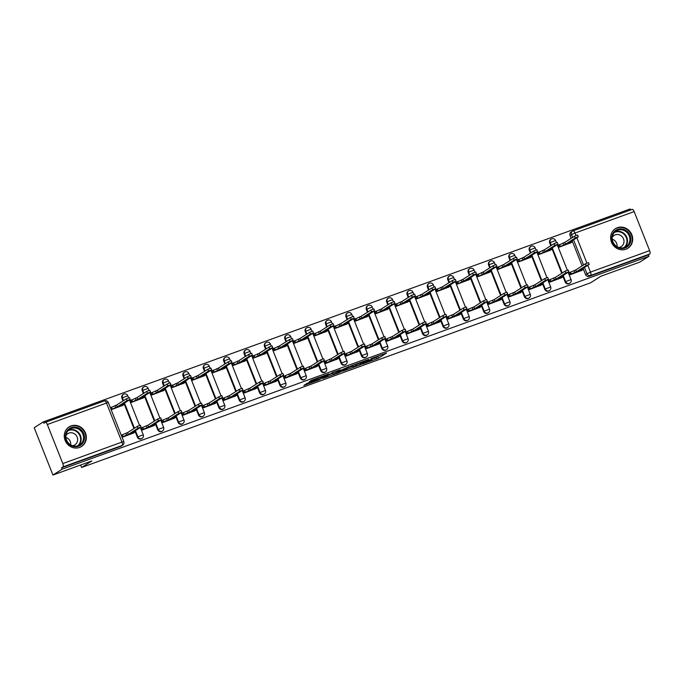 <?xml version="1.0" encoding="UTF-8"?>
<svg xmlns="http://www.w3.org/2000/svg" width="684" height="684" viewBox="0 0 684 684"><rect width="100%" height="100%" fill="white"/><g stroke="black" fill="none" stroke-linecap="round" stroke-linejoin="round"><path stroke-width="1.03" d="M362.494 364.05L378.432 358.228L386.631 352.961L370.89 358.681L375.892 357.356L366.692 361.366L371.942 359.801L371.019 360.468L362.494 364.05M625.92 249.215A11.611 10.799 57.4 0 0 627.912 248.232A11.611 10.799 57.4 0 0 631.349 233.672A11.611 10.799 57.4 0 0 617.395 227.695A11.611 10.799 57.4 0 0 615.403 228.678A11.611 10.799 57.4 0 0 611.966 243.239A11.611 10.799 57.4 0 0 625.92 249.215M79.566 447.456A11.611 10.799 57.4 0 0 81.558 446.472A11.611 10.799 57.4 0 0 84.996 431.912A11.611 10.799 57.4 0 0 71.042 425.927A11.611 10.799 57.4 0 0 69.05 426.91A11.611 10.799 57.4 0 0 65.613 441.479A11.611 10.799 57.4 0 0 79.566 447.456M307.013 383.391L303.833 385.425L318.958 379.936L328.893 373.909L311.126 380.407L309.202 381.988L325.832 375.328L320.283 378.945L307.013 383.391M648.919 256.278L639.771 262.126L600.86 276.25L590.6 282.808L81.601 467.488L91.853 460.93L52.942 475.055L62.09 469.198L648.919 256.278L648.372 254.901L649.8 253.986L590.651 275.447A2.975 2.77 -122.6 0 1 586.94 273.634L584.504 267.47M342.864 371.138L360.553 364.717L368.753 359.451L350.986 365.94L342.864 371.138M338.888 372.703L322.857 378.44L332.792 372.421L340.17 369.822L337.631 371.822L348.934 366.615L340.623 371.951L338.777 372.429M52.942 475.055L34.2 427.722L43.349 421.874L630.178 208.945L630.588 209.971M62.09 469.198L61.543 467.822L62.971 466.907A2.975 1.069 -109.9 0 0 62.8 463.564L47.333 424.516A2.975 1.069 -109.9 0 0 45.401 422.302A2.975 1.069 -109.9 0 0 45.324 422.344L43.896 423.251L43.349 421.874M648.372 254.901L589.223 276.362A2.975 2.77 -122.6 0 1 585.521 274.549L583.076 268.376M582.101 265.922L572.149 240.777M571.174 238.323L570.054 235.493L571.482 234.586A2.975 2.77 -122.6 0 1 573.004 230.876A2.975 1.069 -109.9 0 1 573.081 230.841A2.975 2.975 0 0 0 572.491 231.132L571.063 232.038A2.975 2.77 57.4 0 0 570.054 235.493M573.158 230.816L632.153 209.415A2.975 1.069 70.1 0 1 632.23 209.372A2.975 1.069 70.1 0 1 634.162 211.587L649.629 250.635A2.975 1.069 70.1 0 1 649.8 253.986M559.153 244.821L558.46 245.069L559.281 247.138L570.978 242.726M570.08 272.42L569.387 272.668L570.208 274.737L581.904 270.317M549.714 279.807L549.021 280.055L549.842 282.124L561.53 277.713M538.787 252.208L538.094 252.456L538.915 254.533L550.603 250.113M529.339 287.194L528.646 287.451L529.467 289.52L541.164 285.1M518.412 259.604L517.72 259.852L518.54 261.921L530.237 257.5M508.973 294.59L508.28 294.838L509.101 296.907L520.789 292.495M498.046 266.991L497.354 267.239L498.174 269.308L509.862 264.896M488.598 301.977L487.906 302.234L488.727 304.303L500.423 299.883M477.671 274.387L476.979 274.635L477.8 276.704L489.496 272.283M468.224 309.373L467.54 309.621L468.36 311.69L480.048 307.278M457.297 281.774L456.613 282.022L457.434 284.091L469.121 279.679M447.858 316.76L447.165 317.017L447.986 319.086L459.674 314.666M436.931 289.17L436.238 289.418L437.059 291.487L448.755 287.066M427.483 324.156L426.799 324.404L427.611 326.473L439.308 322.061M416.556 296.557L415.872 296.805L416.684 298.874L428.381 294.462M407.117 331.543L406.424 331.8L407.245 333.869L418.933 329.449M396.19 303.944L395.497 304.2L396.318 306.27L408.006 301.849M386.742 338.939L386.058 339.187L386.87 341.256L398.567 336.844M375.815 311.34L375.131 311.588L375.943 313.657L387.64 309.245M366.376 346.326L365.683 346.583L366.504 348.652L378.192 344.232M355.449 318.727L354.757 318.983L355.577 321.053L367.265 316.632M346.001 353.722L345.317 353.97L346.13 356.039L357.826 351.627M335.075 326.123L334.391 326.371L335.203 328.44L346.899 324.028M325.635 361.109L324.943 361.366L325.764 363.435L337.451 359.014M314.708 333.51L314.016 333.766L314.837 335.835L326.524 331.415M305.261 368.505L304.568 368.753L305.389 370.822L317.085 366.41M294.334 340.906L293.641 341.154L294.462 343.223L306.158 338.811M284.895 375.892L284.202 376.14L285.023 378.218L296.711 373.797M273.968 348.293L273.275 348.549L274.096 350.618L285.784 346.198M264.52 383.288L263.827 383.536L264.648 385.605L276.345 381.185M253.593 355.689L252.9 355.937L253.721 358.006L265.418 353.594M244.154 390.675L243.461 390.923L244.282 393.001L255.97 388.58M233.227 363.076L232.534 363.332L233.355 365.401L245.043 360.981M223.779 398.071L223.087 398.319L223.907 400.388L235.604 395.968M212.852 370.471L212.16 370.719L212.98 372.789L224.677 368.377M203.413 405.458L202.72 405.706L203.541 407.775L215.229 403.363M192.486 377.859L191.794 378.115L192.614 380.184L204.302 375.764M183.038 412.854L182.346 413.102L183.167 415.171L194.863 410.751M172.112 385.254L171.419 385.502L172.24 387.572L183.936 383.16M162.672 420.241L161.98 420.489L162.801 422.558L174.488 418.146M151.745 392.642L151.053 392.898L151.874 394.967L163.561 390.547M142.298 427.637L141.605 427.885L142.426 429.954L154.122 425.534M131.371 400.037L130.678 400.285L131.499 402.354L143.195 397.943M122.111 437.324L133.748 432.929M111.184 409.725L122.821 405.33M137.364 437.153L137.869 436.837A2.975 2.77 -122.6 0 0 142.084 438.393L141.579 438.718A2.975 2.77 57.4 0 1 137.364 437.153L134.919 430.988M133.944 428.526L123.992 403.389M123.017 400.935L121.906 398.105L122.41 397.78A2.975 2.77 -122.6 0 1 123.924 394.078M157.73 429.766L158.243 429.441A2.975 2.77 -122.6 0 0 162.459 431.005L161.946 431.322A2.975 2.77 57.4 0 1 157.73 429.766L155.294 423.593M154.319 421.139L144.367 395.993M143.392 393.539L142.272 390.709L142.776 390.393A2.975 2.77 -122.6 0 1 144.298 386.682M178.105 422.37L178.609 422.054A2.975 2.77 -122.6 0 0 182.825 423.61L182.32 423.935A2.975 2.77 57.4 0 1 178.105 422.37L175.66 416.205M174.685 413.743L164.733 388.606M163.758 386.152L162.647 383.322L163.151 382.997A2.975 2.77 -122.6 0 1 164.664 379.295M198.471 414.983L198.984 414.658A2.975 2.77 -122.6 0 0 203.199 416.223L202.686 416.539A2.975 2.77 57.4 0 1 198.471 414.983L196.034 408.81M195.06 406.356L185.107 381.21M184.133 378.756L183.013 375.935L183.517 375.61A2.975 2.77 -122.6 0 1 185.039 371.899M218.846 407.587L219.35 407.271A2.975 2.77 -122.6 0 0 223.565 408.827L223.061 409.152A2.975 2.77 57.4 0 1 218.846 407.587L216.4 401.423M215.434 398.96L205.474 373.823M204.507 371.369L203.387 368.539L203.892 368.214A2.975 2.77 -122.6 0 1 205.405 364.512M239.22 400.2L239.725 399.875A2.975 2.77 -122.6 0 0 243.94 401.44L243.436 401.756A2.975 2.77 57.4 0 1 239.22 400.2L236.775 394.027M235.8 391.573L225.848 366.436M224.874 363.974L223.753 361.152L224.258 360.827A2.975 2.77 -122.6 0 1 225.78 357.116M259.587 392.804L260.091 392.488A2.975 2.77 -122.6 0 0 264.306 394.044L263.802 394.369A2.975 2.77 57.4 0 1 259.587 392.804L257.141 386.64M256.175 384.186L246.214 359.04M245.248 356.586L244.128 353.756L244.633 353.431A2.975 2.77 -122.6 0 1 246.154 349.729M279.961 385.417L280.466 385.092A2.975 2.77 -122.6 0 0 284.681 386.657L284.176 386.973A2.975 2.77 57.4 0 1 279.961 385.417L277.516 379.244M276.541 376.79L266.589 351.653M265.614 349.191L264.494 346.369L264.999 346.044A2.975 2.77 -122.6 0 1 266.521 342.333M300.327 378.03L300.832 377.705A2.975 2.77 -122.6 0 0 305.047 379.261L304.542 379.586A2.975 2.77 57.4 0 1 300.327 378.03L297.882 371.857M296.916 369.403L286.955 344.257M285.989 341.803L284.869 338.973L285.373 338.648A2.975 2.77 -122.6 0 1 286.895 334.946M320.702 370.634L321.206 370.309A2.975 2.77 -122.6 0 0 325.422 371.874L324.917 372.199A2.975 2.77 57.4 0 1 320.702 370.634L318.257 364.461M317.282 362.007L307.33 336.87M306.355 334.408L305.235 331.586L305.739 331.261A2.975 2.77 -122.6 0 1 307.261 327.55M341.068 363.247L341.572 362.922A2.975 2.77 -122.6 0 0 345.788 364.478L345.283 364.803A2.975 2.77 57.4 0 1 341.068 363.247L338.623 357.074M337.657 354.62L327.696 329.474M326.73 327.02L325.61 324.19L326.114 323.865A2.975 2.77 -122.6 0 1 327.636 320.163M361.443 355.851L361.947 355.526A2.975 2.77 -122.6 0 0 366.162 357.091L365.658 357.416A2.975 2.77 57.4 0 1 361.443 355.851L358.997 349.678M358.023 347.224L348.071 322.087M347.096 319.625L345.976 316.803L346.489 316.478A2.975 2.77 -122.6 0 1 348.002 312.768M381.809 348.464L382.313 348.139A2.975 2.77 -122.6 0 0 386.528 349.695L386.024 350.02A2.975 2.77 57.4 0 1 381.809 348.464L379.372 342.291M378.397 339.837L368.445 314.691M367.47 312.237L366.35 309.407L366.855 309.082A2.975 2.77 -122.6 0 1 368.377 305.38M402.183 341.068L402.688 340.743A2.975 2.77 -122.6 0 0 406.903 342.308L406.399 342.633A2.975 2.77 57.4 0 1 402.183 341.068L399.738 334.904M398.763 332.441L388.811 307.304M387.837 304.842L386.716 302.02L387.229 301.695A2.975 2.77 -122.6 0 1 388.743 297.985M422.55 333.681L423.054 333.356A2.975 2.77 -122.6 0 0 427.269 334.912L426.765 335.237A2.975 2.77 57.4 0 1 422.55 333.681L420.113 327.508M419.138 325.054L409.186 299.908M408.211 297.454L407.091 294.624L407.596 294.3A2.975 2.77 -122.6 0 1 409.118 290.597M442.924 326.285L443.429 325.96A2.975 2.77 -122.6 0 0 447.644 327.525L447.139 327.85A2.975 2.77 57.4 0 1 442.924 326.285L440.479 320.121M439.504 317.658L429.552 292.521M428.577 290.059L427.457 287.237L427.97 286.912A2.975 2.77 -122.6 0 1 429.484 283.202M463.29 318.898L463.803 318.573A2.975 2.77 -122.6 0 0 468.018 320.129L467.505 320.454A2.975 2.77 57.4 0 1 463.29 318.898L460.854 312.725M459.879 310.271L449.927 285.125M448.952 282.672L447.832 279.841L448.336 279.517A2.975 2.77 -122.6 0 1 449.858 275.814M483.665 311.502L484.169 311.177A2.975 2.77 -122.6 0 0 488.385 312.742L487.88 313.067A2.975 2.77 57.4 0 1 483.665 311.502L481.22 305.338M480.245 302.875L470.293 277.738M469.318 275.276L468.207 272.454L468.711 272.129A2.975 2.77 -122.6 0 1 470.224 268.419M504.031 304.115L504.544 303.79A2.975 2.77 -122.6 0 0 508.759 305.346L508.246 305.671A2.975 2.77 57.4 0 1 504.031 304.115L501.594 297.942M500.62 295.488L490.667 270.342M489.693 267.889L488.573 265.059L489.077 264.742A2.975 2.77 -122.6 0 1 490.599 261.031M524.406 296.719L524.91 296.394A2.975 2.77 -122.6 0 0 529.125 297.959L528.621 298.284A2.975 2.77 57.4 0 1 524.406 296.719L521.96 290.555M520.986 288.092L511.034 262.955M510.059 260.493L508.947 257.671L509.452 257.346A2.975 2.77 -122.6 0 1 510.965 253.636M544.772 289.332L545.285 289.007A2.975 2.77 -122.6 0 0 549.5 290.563L548.987 290.888A2.975 2.77 57.4 0 1 544.772 289.332L542.335 283.159M541.36 280.705L531.408 255.559M530.433 253.106L529.313 250.276L529.818 249.959A2.975 2.77 -122.6 0 1 531.34 246.249M565.146 281.936L565.651 281.62A2.975 2.77 -122.6 0 0 569.866 283.176L569.362 283.501A2.975 2.77 57.4 0 1 565.146 281.936L562.701 275.772M561.735 273.309L551.774 248.172M550.808 245.718L549.688 242.888L550.192 242.563A2.975 2.77 -122.6 0 1 551.706 238.861M81.601 467.488L80.618 465.009M110.996 407.425L110.363 407.655M123.53 400.61L122.41 397.78L127.788 395.737A2.975 2.975 0 0 0 123.419 394.326L122.906 394.651A2.975 2.77 57.4 0 0 121.906 398.105M143.897 393.214L142.776 390.393L148.154 388.35A2.975 2.975 0 0 0 143.785 386.939L143.281 387.255A2.975 2.77 57.4 0 0 142.272 390.709M164.271 385.827L163.151 382.997L168.529 380.954A2.975 2.975 0 0 0 164.16 379.543L163.647 379.868A2.975 2.77 57.4 0 0 162.647 383.322M184.637 378.432L183.517 375.61L188.895 373.567A2.975 2.975 0 0 0 184.526 372.156L184.022 372.472A2.975 2.77 57.4 0 0 183.013 375.935M205.012 371.044L203.892 368.214L209.27 366.171A2.975 2.975 0 0 0 204.901 364.76L204.396 365.085A2.975 2.77 57.4 0 0 203.387 368.539M225.378 363.649L224.258 360.827L229.636 358.784A2.975 2.975 0 0 0 225.267 357.373L224.762 357.689A2.975 2.77 57.4 0 0 223.753 361.152M245.753 356.261L244.633 353.431L250.011 351.388A2.975 2.975 0 0 0 245.642 349.977L245.137 350.302A2.975 2.77 57.4 0 0 244.128 353.756M266.119 348.866L264.999 346.044L270.385 344.001A2.975 2.975 0 0 0 266.008 342.59L265.503 342.906A2.975 2.77 57.4 0 0 264.494 346.369M286.493 341.478L285.373 338.648L290.751 336.605A2.975 2.975 0 0 0 286.382 335.194L285.878 335.519A2.975 2.77 57.4 0 0 284.869 338.973M306.859 334.083L305.739 331.261L311.126 329.218A2.975 2.975 0 0 0 306.748 327.807L306.244 328.132A2.975 2.77 57.4 0 0 305.235 331.586M327.234 326.696L326.114 323.865L331.492 321.822A2.975 2.975 0 0 0 327.123 320.411L326.619 320.736A2.975 2.77 57.4 0 0 325.61 324.19M347.6 319.3L346.489 316.478L351.867 314.435A2.975 2.975 0 0 0 347.489 313.024L346.985 313.349A2.975 2.77 57.4 0 0 345.976 316.803M367.975 311.913L366.855 309.082L372.233 307.039A2.975 2.975 0 0 0 367.864 305.628L367.359 305.953A2.975 2.77 57.4 0 0 366.35 309.407M388.341 304.525L387.229 301.695L392.607 299.652A2.975 2.975 0 0 0 388.23 298.241L387.725 298.566A2.975 2.77 57.4 0 0 386.716 302.02M408.716 297.13L407.596 294.3L412.974 292.256A2.975 2.975 0 0 0 408.604 290.845L408.1 291.17A2.975 2.77 57.4 0 0 407.091 294.624M429.09 289.742L427.97 286.912L433.348 284.869A2.975 2.975 0 0 0 428.979 283.458L428.466 283.783A2.975 2.77 57.4 0 0 427.457 287.237M449.456 282.347L448.336 279.517L453.714 277.482A2.975 2.975 0 0 0 449.345 276.062L448.841 276.387A2.975 2.77 57.4 0 0 447.832 279.841M469.831 274.959L468.711 272.129L474.089 270.086A2.975 2.975 0 0 0 469.72 268.675L469.207 269A2.975 2.77 57.4 0 0 468.207 272.454M490.197 267.564L489.077 264.742L494.455 262.699A2.975 2.975 0 0 0 490.086 261.279L489.582 261.604A2.975 2.77 57.4 0 0 488.573 265.059M510.572 260.176L509.452 257.346L514.83 255.303A2.975 2.975 0 0 0 510.461 253.892L509.948 254.217A2.975 2.77 57.4 0 0 508.947 257.671M530.938 252.781L529.818 249.959L535.196 247.916A2.975 2.975 0 0 0 530.827 246.496L530.322 246.821A2.975 2.77 57.4 0 0 529.313 250.276M551.313 245.394L550.192 242.563L555.57 240.52A2.975 2.975 0 0 0 551.201 239.109L550.697 239.434A2.975 2.77 57.4 0 0 549.688 242.888M61.543 467.822L120.7 446.361A2.975 2.77 57.4 0 0 121.205 446.105L122.633 445.199A2.975 2.77 -122.6 0 1 122.12 445.446L62.971 466.907M121.923 435.024L121.29 435.255M374.319 358.271L380.757 355.013M348.113 367.778L352.884 366.043M358.04 365.581L366.436 360.442L358.399 363.7L353.277 367.051L358.04 365.581M353.277 367.051L352.73 365.666L354.226 364.64M332.766 373.344L328.183 375.003M333.382 374.182L342.197 370.42L333.382 374.182L332.834 372.806L333.176 374.379M332.834 372.806L334.288 371.874M558.52 245.223L564.779 242.41L565.488 244.205L559.23 247.018M570.345 243.128L572.038 241.991L568.49 243.119L578.305 236.818L575.21 237.989L565.488 244.205M564.779 242.41L574.5 236.194L577.595 235.022L578.305 236.818M581.272 270.719L582.965 269.59L579.416 270.719L589.232 264.409L586.137 265.589L576.415 271.804L571.183 273.959L570.473 272.164L575.706 270.009L585.427 263.793L588.522 262.622L589.232 264.409M569.447 272.822L570.473 272.164M570.157 274.609L571.183 273.959M576.415 271.804L575.706 270.009M538.154 252.61L544.404 249.805L545.114 251.601L538.864 254.405M549.97 250.515L551.663 249.386L548.123 250.506L557.939 244.205L554.844 245.376L545.114 251.601M544.404 249.805L554.134 243.589L557.229 242.41L557.939 244.205M517.779 260.006L524.038 257.193L524.748 258.988L518.489 261.801M529.604 257.911L531.297 256.774L527.749 257.902L537.564 251.592L534.469 252.772L524.748 258.988M524.038 257.193L533.759 250.977L536.854 249.805L537.564 251.592M630.768 240.58A10.046 9.345 -122.6 0 1 620.072 248.36A10.046 9.345 -122.6 0 1 611.812 236.801A10.046 9.345 -122.6 0 1 622.5 229.029A10.046 9.345 -122.6 0 1 630.768 240.58M612.283 237.091A9.302 8.653 57.4 0 0 616.446 246.291A9.302 8.653 57.4 0 0 626.074 246.676A9.302 8.653 57.4 0 0 629.836 240.588A9.302 8.653 57.4 0 0 625.663 231.38A9.302 8.653 57.4 0 0 616.045 231.004A9.302 8.653 57.4 0 0 612.283 237.091M612.257 239.195A6.626 6.165 -122.6 0 1 617.045 246.642A6.626 6.165 -122.6 0 1 617.045 246.676M612.257 237.365A6.626 6.165 -122.6 0 1 614.138 235.407A6.626 6.165 -122.6 0 1 620.986 235.672A6.626 6.165 -122.6 0 1 623.953 242.23A6.626 6.165 -122.6 0 1 621.269 246.565A6.626 6.165 -122.6 0 1 618.704 247.446M626.185 249.113A11.534 10.73 57.4 0 0 627.502 248.412A11.534 10.73 57.4 0 0 632.17 240.862A11.534 10.73 57.4 0 0 627.006 229.448A11.534 10.73 57.4 0 0 615.078 228.978A11.534 10.73 57.4 0 0 613.881 229.867M84.414 438.82A10.046 9.345 -122.6 0 1 73.727 446.592A10.046 9.345 -122.6 0 1 65.459 435.041A10.046 9.345 -122.6 0 1 76.155 427.261A10.046 9.345 -122.6 0 1 84.414 438.82M65.929 435.332A9.302 8.653 57.4 0 0 70.101 444.532A9.302 8.653 57.4 0 0 79.72 444.916A9.302 8.653 57.4 0 0 83.482 438.82A9.302 8.653 57.4 0 0 79.318 429.62A9.302 8.653 57.4 0 0 69.7 429.236A9.302 8.653 57.4 0 0 65.929 435.332M70.691 444.882A6.626 6.165 -122.6 0 1 70.691 444.908A6.626 6.165 -122.6 0 0 65.912 437.435M65.903 435.605A6.626 6.165 -122.6 0 1 67.784 433.639A6.626 6.165 -122.6 0 1 74.633 433.912A6.626 6.165 -122.6 0 1 77.6 440.47A6.626 6.165 -122.6 0 1 74.915 444.805A6.626 6.165 -122.6 0 1 72.35 445.686M79.84 447.353A11.534 10.73 57.4 0 0 81.148 446.643A11.534 10.73 57.4 0 0 85.816 439.094A11.534 10.73 57.4 0 0 80.652 427.68A11.534 10.73 57.4 0 0 68.725 427.209A11.534 10.73 57.4 0 0 67.528 428.107M560.897 278.114L562.59 276.986L559.05 278.106L568.866 271.804L565.771 272.976L556.041 279.2L550.817 281.346L550.107 279.551L555.331 277.405L565.061 271.18L568.156 270.009L568.866 271.804M549.081 280.209L550.107 279.551M549.791 282.005L550.817 281.346M556.041 279.2L555.331 277.405M540.531 285.502L542.224 284.373L538.676 285.502L548.491 279.192L545.396 280.372L535.675 286.587L530.442 288.742L529.732 286.947L534.965 284.792L544.686 278.576L547.781 277.405L548.491 279.192M528.706 287.605L529.732 286.947M529.416 289.392L530.442 288.742M535.675 286.587L534.965 284.792M497.413 267.393L503.663 264.588L504.373 266.384L498.123 269.188M509.229 265.298L510.922 264.169L507.383 265.289L517.198 258.988L514.103 260.159L504.373 266.384M503.663 264.588L513.393 258.372L516.488 257.193L517.198 258.988M477.039 274.788L483.297 271.976L484.007 273.771L477.748 276.584M488.863 272.694L490.556 271.557L487.008 272.685L496.823 266.375L493.728 267.555L484.007 273.771M483.297 271.976L493.019 265.76L496.114 264.588L496.823 266.375M456.673 282.176L462.923 279.371L463.632 281.167L457.382 283.971M468.489 280.081L470.182 278.952L466.642 280.072L476.457 273.771L473.362 274.942L463.632 281.167M462.923 279.371L472.653 273.155L475.739 271.976L476.457 273.771M520.156 292.897L521.849 291.769L518.31 292.889L528.125 286.587L525.03 287.759L515.3 293.983L510.076 296.129L509.366 294.334L514.59 292.188L524.32 285.963L527.415 284.792L528.125 286.587M508.34 294.992L509.366 294.334M509.05 296.788L510.076 296.129M515.3 293.983L514.59 292.188M499.79 300.285L501.483 299.156L497.935 300.285L507.75 293.975L504.655 295.155L494.934 301.37L489.701 303.525L488.992 301.729L494.224 299.575L503.946 293.359L507.041 292.179L507.75 293.975M487.966 302.388L488.992 301.729M488.675 304.175L489.701 303.525M494.934 301.37L494.224 299.575M479.416 307.68L481.109 306.552L477.569 307.672L487.384 301.37L484.289 302.542L474.559 308.766L469.335 310.912L468.625 309.117L473.85 306.971L483.579 300.746L486.666 299.575L487.384 301.37M467.599 309.775L468.625 309.117M468.309 311.571L469.335 310.912M474.559 308.766L473.85 306.971M436.298 289.571L442.557 286.758L443.266 288.554L437.008 291.358M448.123 287.468L449.815 286.339L446.267 287.468L456.083 281.158L452.988 282.338L443.266 288.554M442.557 286.758L452.278 280.543L455.373 279.371L456.083 281.158M459.049 315.067L460.742 313.939L457.194 315.067L467.01 308.758L463.914 309.938L454.193 316.153L448.961 318.308L448.251 316.512L453.483 314.358L463.205 308.142L466.3 306.962L467.01 308.758M447.225 317.171L448.251 316.512M447.934 318.958L448.961 318.308M454.193 316.153L453.483 314.358M415.932 296.959L422.182 294.154L422.892 295.95L416.642 298.754M427.748 294.864L429.441 293.735L425.901 294.855L435.708 288.554L432.621 289.725L422.892 295.95M422.182 294.154L431.912 287.93L434.998 286.758L435.708 288.554M438.675 322.463L440.368 321.335L436.828 322.455L446.635 316.153L443.548 317.325L433.818 323.541L428.594 325.695L427.885 323.9L433.109 321.754L442.839 315.529L445.925 314.358L446.635 316.153M426.859 324.558L427.885 323.9M427.568 326.353L428.594 325.695M433.818 323.541L433.109 321.754M395.557 304.354L401.816 301.541L402.525 303.337L396.267 306.141M407.382 302.251L409.075 301.122L405.526 302.251L415.342 295.941L412.247 297.121L402.525 303.337M401.816 301.541L411.537 295.326L414.632 294.154L415.342 295.941M418.309 329.85L420.002 328.722L416.453 329.842L426.269 323.541L423.174 324.72L413.452 330.936L408.22 333.091L407.51 331.295L412.743 329.141L422.464 322.925L425.559 321.745L426.269 323.541M406.484 331.945L407.51 331.295M407.194 333.741L408.22 333.091M413.452 330.936L412.743 329.141M375.191 311.742L381.441 308.937L382.151 310.733L375.901 313.537M387.007 309.647L388.7 308.518L385.152 309.638L394.967 303.337L391.881 304.508L382.151 310.733M381.441 308.937L391.171 302.713L394.258 301.541L394.967 303.337M397.934 337.246L399.627 336.118L396.079 337.238L405.894 330.936L402.808 332.108L393.078 338.323L387.854 340.478L387.144 338.683L392.368 336.537L402.098 330.312L405.184 329.141L405.894 330.936M386.118 339.341L387.144 338.683M386.828 341.136L387.854 340.478M393.078 338.323L392.368 336.537M354.816 319.137L361.075 316.324L361.785 318.12L355.526 320.924M366.641 317.034L368.334 315.905L364.786 317.034L374.601 310.724L371.506 311.904L361.785 318.12M361.075 316.324L370.796 310.108L373.892 308.929L374.601 310.724M334.45 326.524L340.7 323.72L341.41 325.516L335.16 328.32M346.266 324.43L347.959 323.301L344.411 324.421L354.226 318.12L351.14 319.291L341.41 325.516M340.7 323.72L350.43 317.496L353.517 316.324L354.226 318.12M314.076 333.92L320.334 331.107L321.044 332.903L314.785 335.707M325.9 331.817L327.593 330.688L324.045 331.817L333.86 325.507L330.765 326.687L321.044 332.903M320.334 331.107L330.056 324.891L333.151 323.712L333.86 325.507M293.71 341.307L299.96 338.503L300.669 340.29L294.419 343.103M305.526 339.213L307.219 338.084L303.67 339.204L313.486 332.903L310.399 334.074L300.669 340.29M299.96 338.503L309.681 332.279L312.776 331.107L313.486 332.903M273.335 348.695L279.585 345.89L280.303 347.686L274.045 350.49M285.16 346.6L286.844 345.471L283.304 346.6L293.12 340.29L290.025 341.47L280.303 347.686M279.585 345.89L289.315 339.674L292.41 338.494L293.12 340.29M252.96 356.09L259.219 353.286L259.929 355.073L253.678 357.886M264.785 353.996L266.478 352.867L262.93 353.987L272.745 347.686L269.658 348.857L259.929 355.073M259.219 353.286L268.94 347.062L272.035 345.89L272.745 347.686M377.568 344.633L379.261 343.505L375.713 344.625L385.528 338.323L382.433 339.503L372.712 345.719L367.479 347.874L366.769 346.078L372.002 343.924L381.723 337.708L384.818 336.528L385.528 338.323M365.743 346.728L366.769 346.078M366.453 348.524L367.479 347.874M372.712 345.719L372.002 343.924M357.193 352.029L358.886 350.892L355.338 352.021L365.153 345.719L362.067 346.891L352.337 353.106L347.113 355.261L346.395 353.466L351.627 351.319L361.357 345.095L364.444 343.924L365.153 345.719M345.377 354.124L346.395 353.466M346.087 355.919L347.113 355.261M352.337 353.106L351.627 351.319M336.827 359.416L338.52 358.288L334.972 359.408L344.787 353.106L341.692 354.278L331.971 360.502L326.738 362.648L326.029 360.861L331.261 358.707L340.983 352.491L344.078 351.311L344.787 353.106M325.003 361.511L326.029 360.861M325.712 363.307L326.738 362.648M331.971 360.502L331.261 358.707M316.453 366.812L318.146 365.675L314.597 366.804L324.413 360.502L321.326 361.674L311.596 367.889L306.372 370.044L305.654 368.248L310.887 366.102L320.608 359.878L323.703 358.707L324.413 360.502M304.637 368.907L305.654 368.248M305.346 370.702L306.372 370.044M311.596 367.889L310.887 366.102M296.087 374.199L297.771 373.071L294.231 374.191L304.047 367.889L300.951 369.061L291.23 375.285L285.998 377.431L285.288 375.644L290.512 373.49L300.242 367.274L303.337 366.094L304.047 367.889M284.262 376.294L285.288 375.644M284.971 378.09L285.998 377.431M291.23 375.285L290.512 373.49M275.712 381.595L277.405 380.458L273.856 381.587L283.672 375.285L280.585 376.457L270.855 382.672L265.623 384.827L264.913 383.031L270.146 380.877L279.867 374.661L282.962 373.49L283.672 375.285M263.887 383.69L264.913 383.031M264.605 385.485L265.623 384.827M270.855 382.672L270.146 380.877M232.594 363.478L238.844 360.673L239.554 362.469L233.304 365.273M244.419 361.383L246.103 360.254L242.563 361.374L252.379 355.073L249.284 356.253L239.554 362.469M238.844 360.673L248.574 354.457L251.669 353.277L252.379 355.073M255.346 388.982L257.03 387.854L253.49 388.974L263.306 382.672L260.211 383.844L250.481 390.068L245.257 392.214L244.547 390.427L249.771 388.273L259.501 382.057L262.596 380.877L263.306 382.672M243.521 391.077L244.547 390.427M244.231 392.873L245.257 392.214M250.481 390.068L249.771 388.273M212.22 370.873L218.478 368.069L219.188 369.856L212.929 372.669M224.044 368.779L225.737 367.65L222.189 368.77L232.004 362.469L228.909 363.64L219.188 369.856M218.478 368.069L228.199 361.845L231.295 360.673L232.004 362.469M234.971 396.378L236.664 395.241L233.116 396.369L242.931 390.06L239.836 391.239L230.115 397.455L224.882 399.61L224.172 397.814L229.405 395.66L239.126 389.444L242.221 388.273L242.931 390.06M223.146 398.473L224.172 397.814M223.856 400.268L224.882 399.61M230.115 397.455L229.405 395.66M191.853 378.261L198.103 375.456L198.813 377.252L192.563 380.056M203.67 376.166L205.362 375.037L201.823 376.157L211.638 369.856L208.543 371.036L198.813 377.252M198.103 375.456L207.833 369.24L210.928 368.06L211.638 369.856M214.596 403.765L216.289 402.637L212.75 403.757L222.565 397.455L219.47 398.627L209.74 404.851L204.516 406.997L203.806 405.21L209.03 403.056L218.76 396.84L221.855 395.66L222.565 397.455M202.78 405.86L203.806 405.21M203.49 407.655L204.516 406.997M209.74 404.851L209.03 403.056M171.479 385.656L177.737 382.852L178.447 384.639L172.188 387.452M183.303 383.562L184.996 382.424L181.448 383.553L191.263 377.252L188.168 378.423L178.447 384.639M177.737 382.852L187.459 376.627L190.554 375.456L191.263 377.252M194.23 411.161L195.923 410.024L192.375 411.152L202.19 404.842L199.095 406.022L189.374 412.238L184.141 414.393L183.432 412.597L188.664 410.443L198.386 404.227L201.481 403.056L202.19 404.842M182.406 413.256L183.432 412.597M183.115 415.051L184.141 414.393M189.374 412.238L188.664 410.443M151.113 393.043L157.363 390.239L158.072 392.035L151.822 394.839M162.929 390.949L164.622 389.82L161.082 390.94L170.897 384.639L167.802 385.81L158.072 392.035M157.363 390.239L167.093 384.023L170.188 382.843L170.897 384.639M173.856 418.548L175.549 417.42L172.009 418.54L181.824 412.238L178.729 413.41L168.999 419.634L163.775 421.78L163.066 419.985L168.29 417.838L178.02 411.614L181.115 410.443L181.824 412.238M162.04 420.643L163.066 419.985M162.749 422.438L163.775 421.78M168.999 419.634L168.29 417.838M130.738 400.439L136.997 397.626L137.706 399.422L131.448 402.235M142.563 398.344L144.256 397.207L140.707 398.336L150.523 392.035L147.428 393.206L137.706 399.422M136.997 397.626L146.718 391.41L149.813 390.239L150.523 392.035M153.49 425.935L155.183 424.807L151.634 425.935L161.45 419.625L158.355 420.805L148.633 427.021L143.401 429.176L142.691 427.38L147.924 425.226L157.645 419.01L160.74 417.838L161.45 419.625M141.665 428.039L142.691 427.38M142.375 429.826L143.401 429.176M148.633 427.021L147.924 425.226M110.415 407.801L116.622 405.022L117.332 406.818L111.124 409.596M122.188 405.732L123.881 404.603L120.341 405.723L130.157 399.422L127.062 400.593L117.332 406.818M116.622 405.022L126.352 398.806L129.447 397.626L130.157 399.422M133.115 433.331L134.808 432.202L131.268 433.323L141.084 427.021L137.988 428.193L128.259 434.417L123.035 436.563L122.325 434.767L127.549 432.621L137.279 426.397L140.365 425.226L141.084 427.021M121.342 435.4L122.325 434.767M122.051 437.187L123.035 436.563M128.259 434.417L127.549 432.621M62.8 463.564L121.949 442.103L106.49 403.047L47.333 424.516M585.521 274.549L590.472 272.104L649.629 250.635M583.529 265.007L573.577 239.87M572.602 237.408L571.482 234.586L575.013 233.047L575.988 235.518M576.877 237.758L586.915 263.118M587.804 265.358L590.472 272.104A2.975 1.069 70.1 0 1 590.651 275.447L589.223 276.362M634.162 211.587L575.013 233.047A2.975 1.069 -109.9 0 0 573.081 230.841L632.23 209.372M142.084 438.393A2.975 2.975 0 0 0 143.247 434.793L137.869 436.837L135.423 430.663M134.457 428.21L124.497 403.064M162.459 431.005A2.975 2.975 0 0 0 163.621 427.397L158.243 429.441L155.798 423.268M154.823 420.814L144.871 395.677M182.825 423.61A2.975 2.975 0 0 0 183.987 420.01L178.609 422.054L176.164 415.881M175.198 413.427L165.237 388.281M203.199 416.223A2.975 2.975 0 0 0 204.362 412.614L198.984 414.658L196.539 408.485M195.564 406.031L185.612 380.894M223.565 408.827A2.975 2.975 0 0 0 224.728 405.227L219.35 407.271L216.905 401.098M215.939 398.644L205.978 373.498M243.94 401.44A2.975 2.975 0 0 0 245.103 397.832L239.725 399.875L237.28 393.71M236.305 391.248L226.353 366.111M264.306 394.044A2.975 2.975 0 0 0 265.469 390.444L260.091 392.488L257.654 386.315M256.68 383.861L246.727 358.715M284.681 386.657A2.975 2.975 0 0 0 285.844 383.049L280.466 385.092L278.02 378.927M277.046 376.465L267.093 351.328M305.047 379.261A2.975 2.975 0 0 0 306.21 375.661L300.832 377.705L298.395 371.532M297.42 369.078L287.468 343.932M325.422 371.874A2.975 2.975 0 0 0 326.584 368.266L321.206 370.309L318.761 364.144M317.786 361.682L307.834 336.545M345.788 364.478A2.975 2.975 0 0 0 346.95 360.878L341.572 362.922L339.136 356.749M338.161 354.295L328.209 329.149M366.162 357.091A2.975 2.975 0 0 0 367.325 353.483L361.947 355.526L359.502 349.362M358.527 346.899L348.575 321.762M386.528 349.695A2.975 2.975 0 0 0 387.7 346.095L382.313 348.139L379.877 341.966M378.902 339.512L368.95 314.366M406.903 342.308A2.975 2.975 0 0 0 408.066 338.7L402.688 340.743L400.243 334.579M399.268 332.116L389.316 306.979M427.269 334.912A2.975 2.975 0 0 0 428.44 331.312L423.054 333.356L420.617 327.183M419.643 324.729L409.69 299.583M447.644 327.525A2.975 2.975 0 0 0 448.807 323.917L443.429 325.96L440.983 319.796M440.017 317.333L430.056 292.196M468.018 320.129A2.975 2.975 0 0 0 469.181 316.53L463.803 318.573L461.358 312.4M460.383 309.946L450.431 284.8M488.385 312.742A2.975 2.975 0 0 0 489.547 309.134L484.169 311.177L481.724 305.013M480.758 302.55L470.797 277.413M508.759 305.346A2.975 2.975 0 0 0 509.922 301.747L504.544 303.79L502.099 297.617M501.124 295.163L491.172 270.018M529.125 297.959A2.975 2.975 0 0 0 530.288 294.351L524.91 296.394L522.465 290.23M521.499 287.776L511.538 262.63M549.5 290.563A2.975 2.975 0 0 0 550.663 286.964L545.285 289.007L542.839 282.834M541.865 280.38L531.913 255.243M569.866 283.176A2.975 2.975 0 0 0 571.029 279.576L565.651 281.62L563.206 275.447M562.239 272.993L552.279 247.847M120.7 446.361L122.12 445.446A2.975 1.069 70.1 0 0 121.949 442.103L123.795 441.59L108.337 402.543A2.975 2.975 0 0 0 104.549 400.841A2.975 1.069 -109.9 0 0 104.472 400.875L45.486 422.284M45.401 422.302L104.549 400.841A2.975 1.069 -109.9 0 1 106.49 403.047L108.337 402.543M377.884 356.851L378.432 358.228M376.149 357.604L376.696 358.98M358.202 363.195L358.399 363.7M352.978 365.436L353.525 366.821M336.442 371.096L336.793 372.002M334.758 371.703L335.263 372.977M318.599 377.568L318.77 378.013M317.102 378.107L317.41 378.885M315.324 378.756L315.675 379.637M563.077 243.034L563.787 244.821M559.546 244.564L560.256 246.36M574.5 236.194L575.21 237.989M574.714 272.42L574.004 270.625M586.137 265.589L585.427 263.793M542.711 250.421L543.421 252.216M539.18 251.96L539.89 253.747M554.134 243.589L554.844 245.376M522.337 257.808L523.046 259.604M518.805 259.347L519.515 261.143M533.759 250.977L534.469 252.772M614.916 231.876A9.302 8.653 -122.6 0 1 623.876 233.372A9.302 8.653 -122.6 0 1 627.442 242.119A9.302 8.653 -122.6 0 1 624.8 247.334M623.919 247.642A8.995 8.37 57.4 0 0 626.92 242.204A8.995 8.37 57.4 0 0 623.227 233.552A8.995 8.37 57.4 0 0 614.266 232.551M68.571 430.108A9.302 8.653 -122.6 0 1 77.531 431.613A9.302 8.653 -122.6 0 1 81.088 440.359A9.302 8.653 -122.6 0 1 78.455 445.575M77.566 445.882A8.995 8.37 57.4 0 0 80.575 440.445A8.995 8.37 57.4 0 0 76.882 431.784A8.995 8.37 57.4 0 0 67.913 430.783M554.348 279.816L553.638 278.02M565.771 272.976L565.061 271.18M533.973 287.203L533.264 285.408M545.396 280.372L544.686 278.576M501.971 265.204L502.68 266.999M498.439 266.743L499.149 268.53M513.393 258.372L514.103 260.159M481.596 272.591L482.305 274.387M478.065 274.13L478.774 275.926M493.019 265.76L493.728 267.555M461.23 279.987L461.939 281.782M457.699 281.526L458.408 283.313M472.653 273.155L473.362 274.942M513.607 294.599L512.897 292.803M525.03 287.759L524.32 285.963M493.232 301.986L492.523 300.19M504.655 295.155L503.946 293.359M472.866 309.382L472.157 307.586M484.289 302.542L483.579 300.746M440.855 287.374L441.565 289.17M437.324 288.913L438.034 290.709M452.278 280.543L452.988 282.338M452.492 316.769L451.782 314.973M463.914 309.938L463.205 308.142M420.489 294.77L421.199 296.565M416.958 296.3L417.668 298.096M431.912 287.93L432.621 289.725M432.126 324.165L431.416 322.369M443.548 317.325L442.839 315.529M400.114 302.157L400.824 303.952M396.583 303.696L397.293 305.492M411.537 295.326L412.247 297.121M411.751 331.552L411.041 329.756M423.174 324.72L422.464 322.925M379.748 309.553L380.458 311.348M376.217 311.083L376.927 312.879M391.171 302.713L391.881 304.508M391.385 338.939L390.675 337.152M402.808 332.108L402.098 330.312M359.374 316.94L360.083 318.735M355.842 318.479L356.552 320.274M370.796 310.108L371.506 311.904M339.007 324.336L339.717 326.131M335.468 325.866L336.186 327.662M350.43 317.496L351.14 319.291M318.633 331.723L319.342 333.518M315.102 333.262L315.811 335.057M330.056 324.891L330.765 326.687M298.258 339.119L298.976 340.914M294.727 340.649L295.445 342.445M309.681 332.279L310.399 334.074M277.892 346.506L278.602 348.301M274.361 348.045L275.071 349.84M289.315 339.674L290.025 341.47M257.517 353.902L258.227 355.689M253.986 355.432L254.696 357.228M268.94 347.062L269.658 348.857M371.01 346.335L370.3 344.539M382.433 339.503L381.723 337.708M350.644 353.722L349.934 351.935M362.067 346.891L361.357 345.095M330.269 361.118L329.56 359.322M341.692 354.278L340.983 352.491M309.903 368.505L309.185 366.718M321.326 361.674L320.608 359.878M289.529 375.901L288.819 374.105M300.951 369.061L300.242 367.274M269.154 383.288L268.444 381.501M280.585 376.457L279.867 374.661M237.151 361.289L237.861 363.084M233.62 362.828L234.33 364.623M248.574 354.457L249.284 356.253M248.788 390.684L248.078 388.888M260.211 383.844L259.501 382.057M216.777 368.685L217.486 370.471M213.246 370.215L213.955 372.011M228.199 361.845L228.909 363.64M228.413 398.071L227.704 396.275M239.836 391.239L239.126 389.444M196.411 376.072L197.12 377.867M192.879 377.611L193.589 379.406M207.833 369.24L208.543 371.036M208.047 405.467L207.338 403.671M219.47 398.627L218.76 396.84M176.036 383.467L176.746 385.254M172.505 384.998L173.214 386.793M187.459 376.627L188.168 378.423M187.672 412.854L186.963 411.058M199.095 406.022L198.386 404.227M155.67 390.855L156.38 392.65M152.139 392.394L152.848 394.181M167.093 384.023L167.802 385.81M167.306 420.25L166.597 418.454M178.729 413.41L178.02 411.614M135.295 398.25L136.005 400.037M131.764 399.781L132.474 401.576M146.718 391.41L147.428 393.206M146.932 427.637L146.222 425.841M158.355 420.805L157.645 419.01M114.929 405.638L115.639 407.433M111.398 407.177L112.108 408.964M126.352 398.806L127.062 400.593M126.566 435.033L125.856 433.237M137.988 428.193L137.279 426.397M555.57 240.52L556.4 242.615M557.221 244.692L567.327 270.214M568.148 272.292L571.029 279.576M535.196 247.916L536.034 250.011M536.846 252.08L546.961 277.61M547.773 279.679L550.663 286.964M514.83 255.303L515.659 257.398M516.48 259.475L526.586 284.997M527.407 287.075L530.288 294.351M494.455 262.699L495.293 264.793M496.105 266.863L506.211 292.393M507.032 294.462L509.922 301.747M474.089 270.086L474.918 272.181M475.739 274.258L485.845 299.78M486.666 301.849L489.547 309.134M453.714 277.482L454.544 279.576M455.364 281.646L465.471 307.176M466.291 309.245L469.181 316.53M433.348 284.869L434.178 286.964M434.998 289.041L445.104 314.563M445.925 316.632L448.807 323.917M412.974 292.256L413.803 294.359M414.624 296.428L424.73 321.959M425.551 324.028L428.44 331.312M392.607 299.652L393.437 301.747M394.258 303.824L404.364 329.346M405.184 331.415L408.066 338.7M372.233 307.039L373.062 309.142M373.883 311.211L383.989 336.742M384.81 338.811L387.7 346.095M351.867 314.435L352.696 316.53M353.517 318.607L363.623 344.129M364.444 346.198L367.325 353.483M331.492 321.822L332.321 323.925M333.142 325.994L343.248 351.525M344.069 353.594L346.95 360.878M311.126 329.218L311.955 331.312M312.776 333.382L322.882 358.912M323.703 360.981L326.584 368.266M290.751 336.605L291.581 338.708M292.401 340.777L302.508 366.308M303.328 368.377L306.21 375.661M270.385 344.001L271.215 346.095M272.035 348.165L282.141 373.695M282.962 375.764L285.844 383.049M250.011 351.388L250.84 353.491M251.661 355.56L261.767 381.082M262.588 383.16L265.469 390.444M229.636 358.784L230.474 360.878M231.295 362.947L241.401 388.478M242.221 390.547L245.103 397.832M209.27 366.171L210.099 368.274M210.92 370.343L221.026 395.865M221.847 397.943L224.728 405.227M188.895 373.567L189.733 375.661M190.545 377.73L200.66 403.261M201.472 405.33L204.362 412.614M168.529 380.954L169.358 383.057M170.179 385.126L180.285 410.648M181.106 412.726L183.987 420.01M148.154 388.35L148.992 390.444M149.805 392.513L159.919 418.044M160.731 420.113L163.621 427.397M127.788 395.737L128.618 397.832M129.438 399.909L139.545 425.431M140.365 427.509L143.247 434.793M122.633 445.199A2.975 2.975 0 0 0 123.795 441.59M336.348 371.13L336.725 372.07M313.05 381.193L313.221 381.629M571.679 241.084L572.038 241.991M582.965 269.59L582.606 268.684M551.304 248.472L551.663 249.386M530.938 255.867L531.297 256.774M615.078 228.978L614.412 229.397M627.502 248.412L626.843 248.831M68.725 427.209L68.067 427.637M81.148 446.643L80.49 447.071M562.59 276.986L562.231 276.071M542.224 284.373L541.865 283.458M510.563 263.254L510.922 264.169M490.197 270.65L490.556 271.557M469.822 278.037L470.182 278.952M521.849 291.769L521.49 290.854M501.483 299.156L501.124 298.241M481.109 306.552L480.749 305.637M449.448 285.433L449.815 286.339M460.742 313.939L460.375 313.024M429.082 292.82L429.441 293.735M440.368 321.335L440.009 320.42M408.707 300.216L409.075 301.122M420.002 328.722L419.634 327.807M388.341 307.603L388.7 308.518M399.627 336.118L399.268 335.203M367.966 314.991L368.334 315.905M347.6 322.386L347.959 323.301M327.226 329.773L327.593 330.688M306.859 337.169L307.219 338.084M286.485 344.556L286.844 345.471M266.119 351.952L266.478 352.867M379.261 343.505L378.893 342.59M358.886 350.892L358.527 349.986M338.52 358.288L338.152 357.373M318.146 365.675L317.786 364.769M297.771 373.071L297.412 372.156M277.405 380.458L277.046 379.552M245.744 359.339L246.103 360.254M257.03 387.854L256.671 386.939M225.378 366.735L225.737 367.65M236.664 395.241L236.305 394.335M205.003 374.122L205.362 375.037M216.289 402.637L215.93 401.722M184.637 381.518L184.996 382.424M195.923 410.024L195.564 409.118M164.263 388.905L164.622 389.82M175.549 417.42L175.19 416.505M143.897 396.301L144.256 397.207M155.183 424.807L154.823 423.9M123.522 403.688L123.881 404.603M134.808 432.202L134.449 431.288"/></g></svg>
